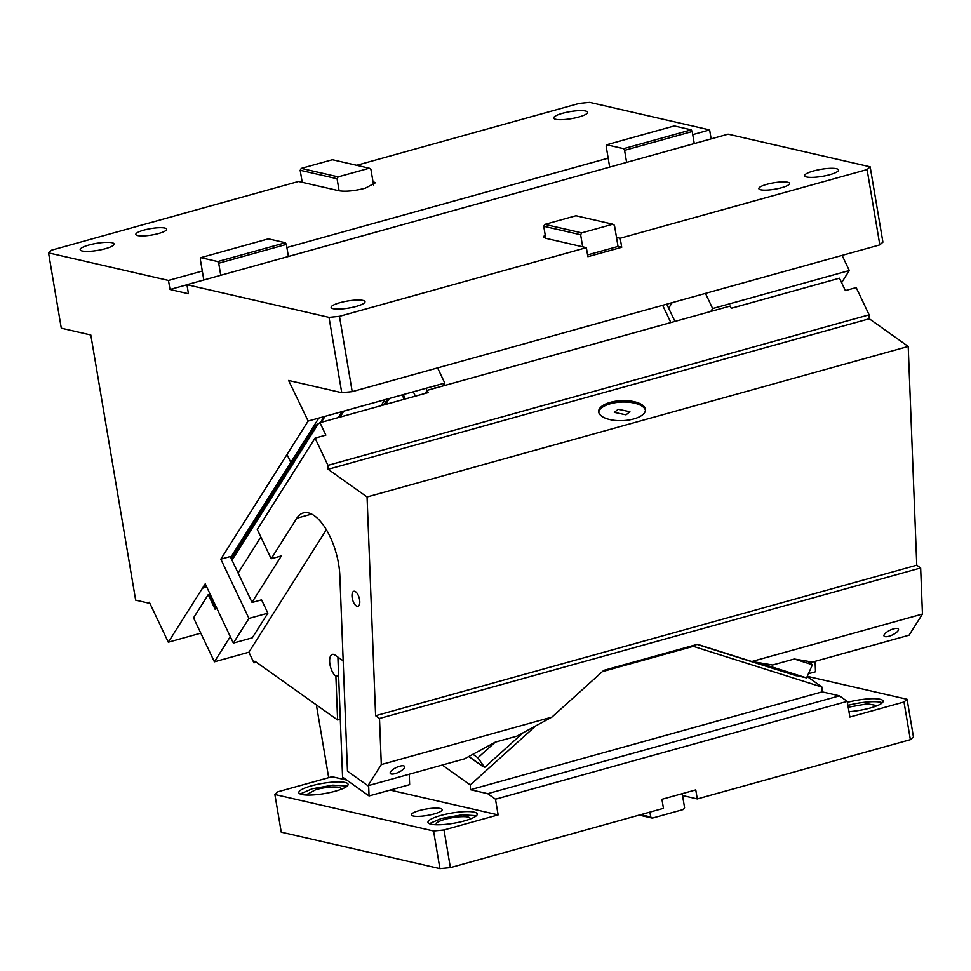 <?xml version="1.0" encoding="UTF-8"?>
<svg xmlns="http://www.w3.org/2000/svg" width="971" height="971" viewBox="0 0 971 971"><rect width="100%" height="100%" fill="white"/><g stroke="black" fill="none" stroke-linecap="round" stroke-linejoin="round"><path stroke-width="1.46" d="M220.818 559.175L230.285 556.541L252.084 602.481L261.563 599.847L267.875 613.162L248.94 618.43L220.818 559.175L308.147 421.05L444.779 383.047L442.934 385.96M248.94 618.43L233.356 643.081L252.29 637.813L267.875 613.162M341.743 392.685L329.011 317.359L339.462 316.328L352.206 391.653L341.743 392.685L288.605 380.462L308.147 421.05M339.122 190.802C345.725 191.809 354.439 190.959 365.254 188.216L375.279 182.839L372.937 181.395L370.898 169.342L369.296 168.214L332.398 159.73L301.277 168.384L300.173 170.265L337.083 178.749L339.122 190.802L298.522 181.468L51.621 250.154L48.55 252.873L168.481 280.449L170.01 289.492L188.459 293.728L186.93 284.697L329.011 317.359M48.55 252.873L61.294 328.198L90.813 334.995L135.661 600.139L148.794 603.149L149.364 602.263L168.323 642.207L205.221 583.838L233.356 643.081M168.323 642.207L200.803 633.165M841.614 282.682L849.297 270.533L712.653 308.535L710.808 311.448M206.435 586.387L203.012 587.334M206.75 587.03L202.441 588.232M149.668 602.906L148.794 603.149M318.828 418.076L230.71 557.451M186.93 284.697L220.757 275.291L218.718 263.238L217.722 261.563L200.754 257.655L200.269 258.99L202.308 271.043L168.481 280.449M220.757 275.291L694.265 143.574L692.226 131.522L691.231 129.847L674.262 125.951L606.62 144.764L606.135 146.099L608.174 158.152L286.882 247.52M356.648 165.313L579.25 103.387L589.7 102.356L709.631 129.932L692.748 134.629M89.016 244.995A17.187 3.568 170.4 0 1 114.08 244A17.187 3.568 170.4 0 1 105.256 248.734A17.187 3.568 170.4 0 1 80.192 249.729A17.187 3.568 170.4 0 1 89.016 244.995M143.866 230.115A15.621 3.253 170.4 0 1 166.648 229.205A15.621 3.253 170.4 0 1 158.625 233.513A15.621 3.253 170.4 0 1 135.843 234.412A15.621 3.253 170.4 0 1 143.866 230.115M578.765 117.03A17.187 3.568 170.4 0 1 553.701 118.025A17.187 3.568 170.4 0 1 562.525 113.291A17.187 3.568 170.4 0 1 587.589 112.296A17.187 3.568 170.4 0 1 578.765 117.03M170.01 289.492L186.954 284.782M202.308 271.043L203.813 280M339.462 316.328L586.363 247.654L545.775 238.32L543.432 236.863L545.168 234.727M586.363 247.654L587.892 256.684L621.719 247.277L618.029 246.428L616.5 237.397L620.19 238.235L867.091 169.561L879.823 244.886L352.206 391.653M694.265 143.574L728.092 134.168L870.162 166.83L867.091 169.561M781.606 187.719A15.621 3.253 170.4 0 1 758.824 188.629A15.621 3.253 170.4 0 1 766.847 184.32A15.621 3.253 170.4 0 1 789.629 183.41A15.621 3.253 170.4 0 1 781.606 187.719M829.695 174.719A17.187 3.568 170.4 0 1 804.631 175.715A17.187 3.568 170.4 0 1 813.455 170.981A17.187 3.568 170.4 0 1 838.519 169.986A17.187 3.568 170.4 0 1 829.695 174.719M356.187 306.423A17.187 3.568 170.4 0 1 331.123 307.419A17.187 3.568 170.4 0 1 339.947 302.685A17.187 3.568 170.4 0 1 365.011 301.69A17.187 3.568 170.4 0 1 356.187 306.423M879.823 244.886L882.906 242.155L870.162 166.83M289.176 381.105L290.183 380.826M444.779 383.047L437.593 367.9M712.653 308.535L705.468 293.388M849.297 270.533L842.112 255.385M668.655 308.195L672.163 302.649M343.831 411.121L340.044 417.105M711.148 138.877L709.631 129.932M608.174 158.152L609.679 167.109M300.173 170.265L302.212 182.317M373.544 184.988L372.937 181.395M218.718 263.238L286.36 244.413L288.399 256.465M692.226 131.522L624.584 150.347L626.623 162.4M621.719 247.277L620.19 238.235M616.5 237.397L614.461 225.345L612.847 224.216L581.738 232.87L580.634 234.751L582.673 246.804M580.634 234.751L543.736 226.267L545.775 238.32M606.62 144.764L623.588 148.672L624.584 150.347M200.754 257.655L268.397 238.842L285.365 242.738L286.36 244.413M369.296 168.214L338.175 176.868L337.083 178.749M301.277 168.384L338.175 176.868M217.722 261.563L285.365 242.738M691.231 129.847L623.588 148.672M618.029 246.428L587.589 254.9M612.847 224.216L575.949 215.732L544.828 224.386L543.736 226.267M581.738 232.87L544.828 224.386M340.615 789.496A17.187 3.568 -9.6 0 0 340.918 788.634A17.187 3.568 -9.6 0 0 315.854 789.629L307.03 794.363L307.601 795.079M347.266 786.012L332.859 785.151L312.164 788.78L300.16 793.975M335.274 791.195A24.991 5.195 -9.6 0 0 348.104 784.313A24.991 5.195 -9.6 0 0 311.655 785.77A24.991 5.195 170.4 0 0 298.825 792.652A24.991 5.195 170.4 0 0 335.274 791.195M346.781 780.101L332.07 776.715L277.949 791.766L274.878 794.496L433.564 830.982L444.014 829.95L498.135 814.9L390.148 790.066M440.81 815.47A24.991 5.195 170.4 0 1 477.259 814.014A24.991 5.195 170.4 0 1 464.429 820.896A24.991 5.195 170.4 0 1 427.98 822.352A24.991 5.195 170.4 0 1 440.81 815.47M419.411 810.542A15.621 3.253 170.4 0 1 442.193 809.632A15.621 3.253 170.4 0 1 434.171 813.941A15.621 3.253 170.4 0 1 411.388 814.851A15.621 3.253 170.4 0 1 419.411 810.542M433.564 830.982L439.936 868.644L450.386 867.613L444.014 829.95M439.936 868.644L281.25 832.159L274.878 794.496M602.384 671.616L693.27 646.334L822 687.092L822.182 691.862L470.437 789.702L487.697 793.671L495.477 799.206L498.135 814.9M470.437 789.702L470.255 784.932L535.713 725.92M442.266 765.039L470.255 784.932M328.684 777.662L316.376 704.91M487.697 793.671L839.454 695.831L847.222 701.365L495.477 799.206M822.182 691.862L839.454 695.831M807.168 676.544L822 687.092M903.989 702.009L907.072 699.278L913.444 736.94L910.361 739.671L903.989 702.009L849.88 717.059L847.222 701.365M692.408 645.715L693.27 646.334M649.915 812.108L650.74 816.999L640.666 814.681M650.74 816.999L652.354 818.128L639.173 815.106M652.354 818.128L683.463 809.474L684.567 807.593L682.528 795.54L697.287 798.939L910.361 739.671M807.265 676.326L907.072 699.278M847.392 702.373A24.991 5.195 170.4 0 1 883.125 701.123A24.991 5.195 170.4 0 1 870.295 708.005A24.991 5.195 170.4 0 1 848.97 711.682M882.299 702.81A24.991 5.195 -9.6 0 0 847.901 705.395M875.636 706.305L875.939 705.432L867.394 703.805L848.217 707.252M682.212 793.659L682.528 795.54M697.287 798.939L695.758 789.896L661.931 799.303L663.46 808.345L450.386 867.613M469.77 819.196A17.187 3.568 -9.6 0 0 470.073 818.322A17.187 3.568 -9.6 0 0 445.009 819.33A17.187 3.568 -9.6 0 0 436.185 824.063A17.187 3.568 -9.6 0 0 436.756 824.78M476.433 815.701L462.026 814.839L441.32 818.48L429.328 823.675M808.43 673.728L815.506 671.762L815.094 661.336M909.074 635.204L812.46 662.076L794.254 658.993L772.613 665.014L751.821 661.506L922.45 614.048L909.074 635.204M468.799 756.53L484.638 767.442L477.89 757.805L472.938 754.285L464.539 758.849L367.924 785.721L347.484 771.18L339.85 575.718A47.64 20.864 -105.5 0 0 314.41 515.783A47.64 20.864 -105.5 0 0 303.328 512.931A47.64 20.864 -105.5 0 0 296.81 518.223L271.188 558.762L257.279 529.474L315.041 438.115L325.868 435.105L319.969 422.688L428.199 392.587L427.143 390.354L730.192 306.059L731.248 308.293L839.478 278.192L845.365 290.596L856.191 287.586L869.118 314.822L869.276 318.767L908.213 346.453L916.758 565.195L920.654 567.962L922.45 614.048M888.89 636.272A7.962 2.634 154.6 0 0 898.418 629.147A7.962 2.634 154.6 0 0 893.563 628.868A7.962 2.634 154.6 0 0 884.035 635.981A7.962 2.634 154.6 0 0 888.89 636.272M315.041 438.115L327.967 465.34L328.125 469.284L367.062 496.97L375.607 715.724L379.503 718.491L381.3 764.565L551.929 717.108L603.756 670.378L697.494 644.307L751.821 661.506M869.118 314.822L327.967 465.34M869.276 318.767L328.125 469.284M908.213 346.453L367.062 496.97M633.747 418.95A23.425 10.013 177.8 0 1 598.646 411.546A23.425 10.013 177.8 0 1 610.383 402.334A23.425 10.013 177.8 0 1 645.472 409.726A23.425 10.013 177.8 0 1 633.747 418.95M916.758 565.195L375.607 715.724M920.654 567.962L379.503 718.491M794.254 658.993L812.424 664.747L807.471 661.227M812.424 664.747L806.561 677.892L758.217 662.586M794.181 675.015L806.561 677.892M216.399 607.361L215.161 609.315L208.207 594.665L193.545 617.872L214.397 661.809L230.297 636.648M208.207 594.665L209.348 594.349M210.319 594.555L209.518 595.806L215.598 608.623M319.969 422.688L318.379 423.623L232.02 560.218M318.379 423.623L315.721 425.516L231.401 558.895M427.143 390.354L425.201 393.425M367.924 785.721L381.3 764.565M356.175 605.855A7.804 3.423 -105.5 0 0 357.983 606.329A7.804 3.423 -105.5 0 0 359.598 599.75A7.804 3.423 -105.5 0 0 355.617 591.74A7.804 3.423 -105.5 0 0 353.796 591.278A7.804 3.423 -105.5 0 0 352.182 597.845A7.804 3.423 -105.5 0 0 356.175 605.855M238.101 573.024L260.859 537.024M645.448 410.43A23.425 10.013 -2.2 0 0 610.431 403.742A23.425 10.013 -2.2 0 0 598.731 412.25M472.938 754.285L495.222 742.172L516.875 736.152L551.929 717.108M395.088 773.62A7.962 2.634 154.6 0 0 404.616 766.507A7.962 2.634 154.6 0 0 399.761 766.216A7.962 2.634 154.6 0 0 390.233 773.341A7.962 2.634 154.6 0 0 395.088 773.62M697.093 644.416L796.269 675.792L697.129 644.404M477.89 757.805L495.222 742.172M484.638 767.442L523.09 732.777M252.011 602.311L281.335 555.946L271.188 558.762M256.32 662.198L253.953 662.865L248.904 652.209L326.341 529.717M214.397 661.809L248.904 652.209M209.518 595.806L209.7 593.257M662.647 305.295L670.84 322.566M434.425 385.924L435.433 388.048M343.176 660.838L335.068 655.085A11.713 5.134 -105.5 0 0 332.349 654.381A11.713 5.134 -105.5 0 0 329.922 664.237A11.713 5.134 -105.5 0 0 335.893 676.253L337.605 719.997L340.311 719.244L342.569 777.103L369.053 795.941L368.64 785.515M337.605 719.997L254.972 661.251L253.953 662.865M626.016 414.823L629.924 411.74L618.224 409.276L614.315 412.359L626.016 414.823M483.157 766.738L468.69 756.591M384.904 399.7L381.118 405.684M427.009 390.573L425.917 388.291M409.228 774.227L409.641 784.653L369.053 795.941M338.697 657.658L337.944 658.569L340.311 719.244M338.6 675.5L335.893 676.253M290.79 462.414L287.015 454.464M674.942 321.425L666.737 304.154M325.079 416.341L321.292 422.324M413.306 391.799L415.382 396.156M324.156 416.595L320.381 422.579M668.145 303.765L667.235 305.21M311.63 514.096L296.81 518.223M403.281 394.59L405.344 398.947M404.203 399.263L402.128 394.906M389.347 398.462L385.56 404.446M342.059 411.619L338.272 417.603M383.788 404.943L387.575 398.96"/></g></svg>
